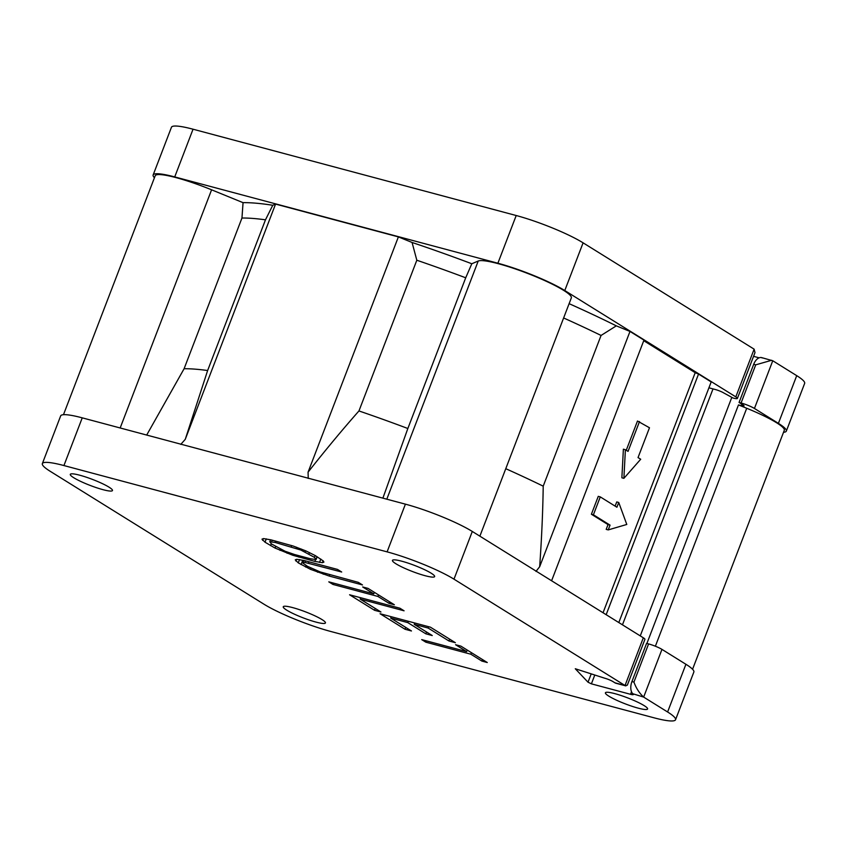 <?xml version="1.0" encoding="UTF-8"?>
<svg xmlns="http://www.w3.org/2000/svg" width="847" height="847" viewBox="0 0 847 847"><rect width="100%" height="100%" fill="white"/><g stroke="black" fill="none" stroke-linecap="round" stroke-linejoin="round"><path stroke-width="1.27" d="M316.1 559.528L310.69 558.819L294.618 554.531L285.047 551.228L271.432 543.912L269.791 541.752L275.211 542.461L300.854 550.042L314.47 557.368L316.1 559.528L317.17 556.765M316.164 558.808L316.99 556.659M661.962 649.384L643.656 697.092L632.254 693.577A6.458 0.921 21 0 1 633.249 694.551A6.458 0.921 21 0 1 630.549 694.307L591.397 683.847L588.019 682.206L575.282 668.749L604.589 678.172A6.458 0.921 -159 0 1 612.953 681.581L614.954 682.82L625.022 685.509L453.981 579.168A51.635 7.369 -159 0 0 387.1 551.863L63.927 465.554A51.635 7.369 -159 0 0 42.35 463.605A51.635 7.369 -159 0 0 50.28 471.345L263.904 604.165A51.635 7.369 -159 0 0 330.796 631.481L653.958 717.79A51.635 7.369 -159 0 0 675.546 719.738A51.635 7.369 -159 0 0 667.605 711.988L643.656 697.092C639.337 693.121 636.097 688.124 633.937 682.089L631.926 681.56L646.579 643.392L648.59 643.921A10.323 1.472 21 0 1 661.962 649.384L685.922 664.281A51.635 7.369 21 0 1 693.852 672.031L675.546 719.738M638.151 708.134A22.583 3.219 -159 0 0 647.595 708.992A22.583 3.219 -159 0 0 637.008 701.845A22.583 3.219 -159 0 0 614.858 693.651A22.583 3.219 -159 0 0 605.414 692.804A22.583 3.219 -159 0 0 616.002 699.94A22.583 3.219 -159 0 0 638.151 708.134M425.194 575.727A22.583 3.219 -159 0 0 434.638 576.585A22.583 3.219 -159 0 0 424.051 569.438A22.583 3.219 -159 0 0 401.902 561.243A22.583 3.219 -159 0 0 392.457 560.396A22.583 3.219 -159 0 0 403.034 567.532A22.583 3.219 -159 0 0 425.194 575.727M103.038 489.682A22.583 3.219 -159 0 0 112.471 490.54A22.583 3.219 -159 0 0 101.894 483.393A22.583 3.219 -159 0 0 79.745 475.209A22.583 3.219 -159 0 0 70.301 474.352A22.583 3.219 -159 0 0 80.878 481.498A22.583 3.219 -159 0 0 103.038 489.682M315.995 622.09A22.583 3.219 -159 0 0 325.439 622.947A22.583 3.219 -159 0 0 314.851 615.801A22.583 3.219 -159 0 0 292.702 607.617A22.583 3.219 -159 0 0 283.258 606.759A22.583 3.219 -159 0 0 293.835 613.906A22.583 3.219 -159 0 0 315.995 622.09M315.349 555.632L305.894 550.899L293.168 546.029L271.051 539.867L263.491 538.586L261.988 539.168L265.005 542.196L275.095 548.083L292.734 555.251L314.851 561.402L322.411 562.683L323.914 562.101L323.289 560.958L315.349 555.632M329.282 576.076L362.484 584.949L358.323 582.355L320.145 571.916L307.482 566.325L303.004 563.16L303.067 562.44L304.899 562.429L341.69 572.011L337.53 569.428L304.327 560.566L296.768 559.285L295.254 559.856L298.282 562.884L310.51 569.343L329.282 576.076L329.801 574.742M394.374 604.769L368.032 588.39L362.675 586.96L373.771 593.863L328.784 581.847L332.945 584.43L377.931 596.447L389.017 603.339L394.374 604.769M399.922 608.22L349.578 594.774L374.543 610.295L380.959 612.01L360.166 599.083L404.083 610.803L399.922 608.22M411.462 630.973L390.668 618.045L407.809 622.619L425.829 633.821L432.256 635.546L414.236 624.334L428.159 628.051L448.952 640.988L455.379 642.704L430.424 627.182L380.081 613.736L405.035 629.257L411.462 630.973M487.269 662.523L460.927 646.145L455.57 644.715L466.655 651.618L421.679 639.601L425.84 642.185L470.816 654.202L481.911 661.094L487.269 662.523M193.042 129.21L174.726 176.917A51.635 7.369 -159 0 0 153.148 174.969L171.454 127.262A51.635 7.369 21 0 1 193.042 129.21L516.204 215.519A51.635 7.369 21 0 1 583.096 242.835L754.126 349.165L754.995 352.596L737.398 398.429A10.323 1.472 -159 0 0 735.81 396.872L754.126 349.165M761.569 357.593L772.76 360.758L796.72 375.655A51.635 7.369 21 0 1 804.65 383.395L786.334 431.102A51.635 7.369 -159 0 0 778.404 423.362L754.444 408.466A10.323 1.472 -159 0 0 741.072 403.003L739.06 402.463L743.052 404.951A6.458 0.921 21 0 1 744.037 405.914A6.458 0.921 21 0 1 741.347 405.671L738.478 404.908L646.896 643.476M759.145 357.826L753.555 356.333M386.804 499.19L478.227 261.024L471.8 263.756A262.591 37.448 -159 0 0 412.076 242.475L398.386 236.895L275.561 204.085L272.766 205.27L265.482 219.818L207.631 370.531A258.155 36.823 -159 0 0 184.095 368.741L146.69 435.062M265.482 219.818A258.155 36.823 -159 0 0 241.956 218.028L184.095 368.741M551.598 580.767L643.964 340.123L629.988 331.442L616.309 325.851L601.063 335.454L543.213 486.167A258.155 36.823 -159 0 0 505.775 468.687M601.063 335.454A258.155 36.823 -159 0 0 563.626 317.974M471.8 263.756L465.712 277.795A258.155 36.823 -159 0 0 416.819 260.23L358.959 410.943C342.643 429.397 325.672 449.81 308.075 472.16L308.234 478.439M465.712 277.795L407.852 428.508A258.155 36.823 -159 0 0 358.959 410.943M709.013 387.577A258.155 36.823 21 0 1 709.204 387.884L715.387 389.535A6.458 0.921 21 0 1 723.751 392.944L733.089 398.037A10.323 1.472 -159 0 0 737.398 398.429M643.328 637.802A10.323 1.472 21 0 1 644.916 639.347L627.331 685.181L625.022 685.509L643.328 637.802L472.298 531.461L453.981 579.168M42.35 463.605L60.666 415.898A51.635 7.369 21 0 1 82.244 417.846L405.406 504.156A51.635 7.369 21 0 1 472.298 531.461M633.588 694.402A10.323 6.098 -75 0 1 632.37 693.28A10.323 6.098 -75 0 1 631.926 681.56M583.096 242.835L564.78 290.542L735.81 396.872M771.638 360.282L755.725 364.835L741.072 403.003M762.279 357.953L761.241 357.54A10.323 6.098 -75 0 0 753.703 364.295L739.06 402.463M738.478 404.908L746.715 408.265A50.344 7.178 21 0 1 784.29 430.297L692.571 669.257M783.528 432.298A51.635 7.369 -159 0 0 786.334 431.102M153.148 174.969A51.635 7.369 -159 0 0 154.429 177.743M174.726 176.917L497.888 263.226A51.635 7.369 -159 0 1 564.78 290.542M606.166 614.689L698.542 374.056L711.184 381.923L618.808 622.556M698.542 374.056L695.196 372.691L643.741 340.706M616.309 325.851A262.591 37.448 -159 0 0 569.12 303.671M478.227 261.024A50.344 7.178 21 0 1 530.349 274.492A50.344 7.178 21 0 1 571.333 297.89L479.868 536.172M272.766 205.27A262.591 37.448 -159 0 0 243.057 202.666L211.591 189.813A50.344 7.178 21 0 0 155.192 175.774L63.472 414.702M591.397 683.847L594.689 675.271M588.019 682.206L591.142 674.074M625.891 685.911L615.949 683.254A10.323 6.098 -75 0 1 614.954 682.82M629.988 331.442L539.677 566.717C541.688 538.004 542.863 511.154 543.213 486.167M539.677 566.717L535.971 571.407M382.886 498.142L407.852 428.508M275.561 204.085L185.249 439.36L207.631 370.531M185.249 439.36L180.76 444.389M603.043 612.752L695.196 372.691M600.279 496.893L598.268 496.353L591.397 514.245L608.03 524.589L606.198 529.364L608.22 529.904L626.791 524.462L618.744 502.472L616.912 507.237L600.279 496.893L593.408 514.785L610.052 525.129L608.22 529.904M618.744 502.472L616.732 501.932L615.123 506.125M639.496 421.562L628.051 451.377L625.393 449.725L623.89 478.333L640.703 459.243L638.035 457.581L649.48 427.767L637.484 421.023L626.261 450.265M625.393 449.725L623.381 449.185L621.878 477.793L623.89 478.333M591.397 514.245L593.408 514.785M608.03 524.589L610.052 525.129M241.956 218.028L243.057 202.666M416.819 260.23L412.076 242.475M398.386 236.895L308.075 472.16M322.411 562.683L323.12 560.82M319.51 562.408L320.801 559.031M314.851 561.402L315.571 559.528M298.779 557.114L299.298 555.77M292.734 555.251L293.189 554.076M287.059 553.25L287.482 552.149M280.008 550.381L280.463 549.184M275.095 548.083L275.677 546.548M270.553 545.637L271.273 543.774M265.005 542.196L266.286 538.861M262.612 540.322L263.237 538.692M308.922 553.917L309.441 552.562M314.47 557.368L315.169 555.537M305.079 551.905L305.523 550.751M300.854 550.042L301.246 549.015M296.259 548.327L296.662 547.257M291.273 546.749L291.728 545.584M275.211 542.461L275.73 541.117M271.622 541.741L272.226 540.185M269.791 541.752L270.553 539.761M323.236 574.213L323.692 573.038M317.561 572.212L317.985 571.111M310.51 569.343L310.965 568.146M305.598 567.045L306.18 565.51M301.056 564.6L302.739 560.216M298.282 562.884L299.563 559.549M295.889 561.01L296.514 559.38M308.488 563.149L308.996 561.805M304.899 562.429L305.492 560.873M303.067 562.44L303.829 560.449M389.017 603.339L389.609 601.804M377.931 596.447L378.514 594.912M332.945 584.43L333.453 583.096M373.771 593.863L374.353 592.328M360.166 599.083L360.684 597.738M374.543 610.295L375.242 608.453M390.668 618.045L391.187 616.701M405.035 629.257L405.745 627.415M448.952 640.988L449.662 639.146M428.159 628.051L428.667 626.716M414.236 624.334L414.744 623M425.829 633.821L426.539 631.989M407.809 622.619L408.318 621.285M481.911 661.094L482.504 659.559M470.816 654.202L471.408 652.666M425.84 642.185L426.348 640.851M466.655 651.618L467.248 650.083M622.46 624.821L713.015 388.9M731.702 397.667L640.258 635.896M630.549 694.307L631.523 691.755M648.59 643.921L633.937 682.089M772.76 360.758L754.444 408.466M796.72 375.655L778.404 423.362M685.922 664.281L667.605 711.988M753.703 364.295L755.725 364.835M746.715 408.265L655.366 646.229M741.898 404.231L741.347 405.671M120.168 427.979L211.591 189.813M82.244 417.846L63.927 465.554M405.406 504.156L387.1 551.863M516.204 215.519L497.888 263.226"/></g></svg>
